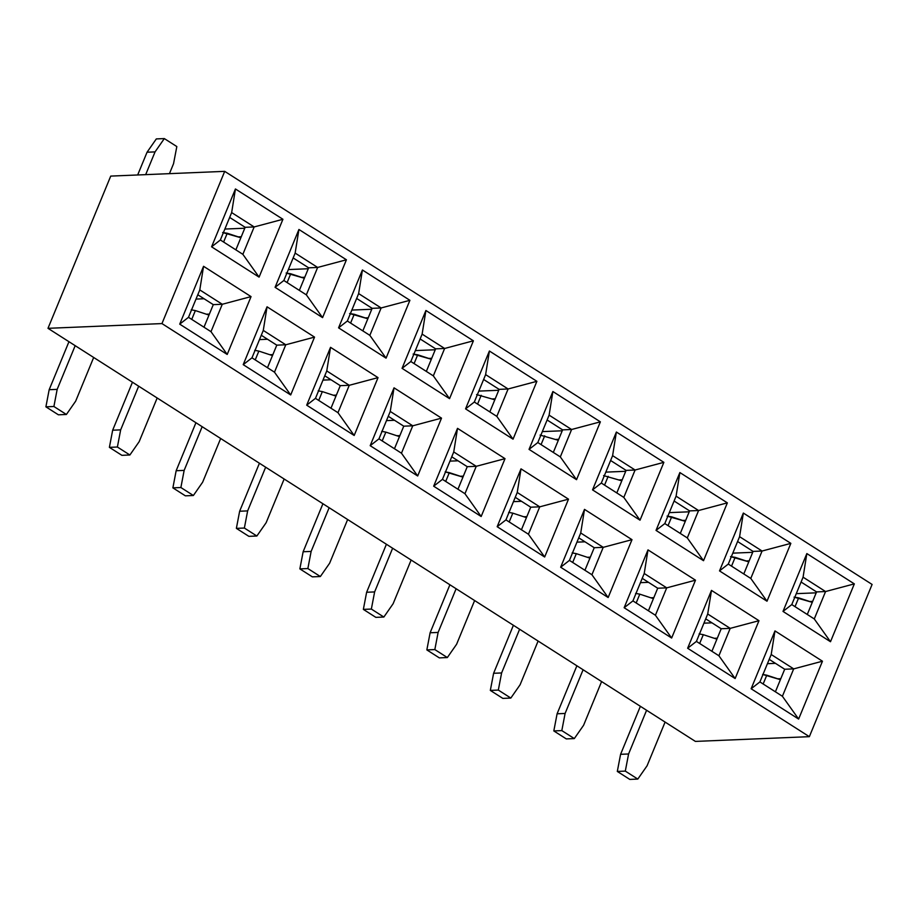 <?xml version="1.0" encoding="UTF-8"?>
<svg xmlns="http://www.w3.org/2000/svg" width="918" height="918" viewBox="0 0 918 918"><rect width="100%" height="100%" fill="white"/><g stroke="black" fill="none" stroke-linecap="round" stroke-linejoin="round"><path stroke-width="1.38" d="M110.734 176.095L47.988 328.323L161.958 323.584L224.703 171.356L110.734 176.095L224.703 171.356L872.1 584.445L224.703 171.356L161.958 323.584L47.988 328.323L695.396 741.411L809.355 736.672L161.958 323.584L809.355 736.672L872.1 584.445L809.355 736.672L695.396 741.411L47.988 328.323L110.734 176.095M453.744 451.954L457.52 428.35L433.675 486.196L442.453 479.357L453.744 451.954L442.453 479.357L433.675 486.196L457.52 428.35L505.015 458.656L481.17 516.501L433.675 486.196L481.17 516.501L464.956 493.712L442.453 479.357L464.956 493.712L481.17 516.501L505.015 458.656L457.52 428.35L453.744 451.954L476.247 466.31L505.015 458.656L476.247 466.31L453.744 451.954M485.622 374.624L489.397 351.02L465.552 408.866L474.331 402.027L485.622 374.624L474.331 402.027L465.552 408.866L489.397 351.02L536.892 381.314L513.047 439.171L465.552 408.866L513.047 439.171L496.822 416.382L474.331 402.027L496.822 416.382L513.047 439.171L536.892 381.314L489.397 351.02L485.622 374.624L508.113 388.98L536.892 381.314L508.113 388.98L485.622 374.624M441.524 418.138L412.756 425.803L401.464 453.205L417.679 475.983L441.524 418.138L394.029 387.832L370.184 445.678L417.679 475.983L401.464 453.205L378.962 438.85L370.184 445.678L378.962 438.85L390.253 411.448L394.029 387.832L390.253 411.448L412.756 425.803L441.524 418.138L417.679 475.983L370.184 445.678L394.029 387.832L441.524 418.138M449.556 398.653L433.33 375.875L410.839 361.52L402.061 368.347L449.556 398.653L473.401 340.808L425.906 310.502L402.061 368.347L410.839 361.52L422.131 334.118L425.906 310.502L422.131 334.118L444.633 348.473L473.401 340.808L444.633 348.473L433.33 375.875L449.556 398.653L402.061 368.347L425.906 310.502L473.401 340.808L449.556 398.653M378.032 377.631L349.265 385.296L337.973 412.687L354.187 435.476L378.032 377.631L330.537 347.325L306.692 405.171L354.187 435.476L337.973 412.687L315.471 398.343L306.692 405.171L315.471 398.343L326.762 370.941L330.537 347.325L326.762 370.941L349.265 385.296L378.032 377.631L354.187 435.476L306.692 405.171L330.537 347.325L378.032 377.631M386.065 358.146L369.839 335.357L347.348 321.002L338.57 327.841L386.065 358.146L409.91 300.301L362.415 269.995L338.57 327.841L347.348 321.002L358.64 293.599L362.415 269.995L358.64 293.599L381.142 307.955L409.91 300.301L381.142 307.955L369.839 335.357L386.065 358.146L338.57 327.841L362.415 269.995L409.91 300.301L386.065 358.146M314.541 337.113L285.773 344.778L274.482 372.18L290.696 394.958L314.541 337.113L267.046 306.807L243.213 364.653L290.696 394.958L274.482 372.18L251.98 357.825L243.213 364.653L251.98 357.825L263.282 330.423L267.046 306.807L263.282 330.423L285.773 344.778L314.541 337.113L290.696 394.958L243.213 364.653L267.046 306.807L314.541 337.113M322.574 317.628L306.348 294.85L283.857 280.495L275.079 287.323L322.574 317.628L346.419 259.783L298.924 229.477L275.079 287.323L283.857 280.495L295.148 253.093L298.924 229.477L295.148 253.093L317.651 267.448L346.419 259.783L317.651 267.448L306.348 294.85L322.574 317.628L275.079 287.323L298.924 229.477L346.419 259.783L322.574 317.628M251.05 296.606L222.282 304.271L210.991 331.673L227.205 354.451L251.05 296.606L203.555 266.3L179.721 324.146L227.205 354.451L210.991 331.673L188.488 317.318L179.721 324.146L188.488 317.318L199.791 289.916L203.555 266.3L199.791 289.916L222.282 304.271L251.05 296.606L227.205 354.451L179.721 324.146L203.555 266.3L251.05 296.606M259.083 277.121L242.868 254.332L220.366 239.977L211.588 246.816L259.083 277.121L282.928 219.276L235.433 188.97L211.588 246.816L220.366 239.977L231.657 212.586L235.433 188.97L231.657 212.586L254.16 226.941L282.928 219.276L254.16 226.941L242.868 254.332L259.083 277.121L211.588 246.816L235.433 188.97L282.928 219.276L259.083 277.121M435.258 349.758L415.338 350.596L435.258 349.758M428.717 358.41L431.735 358.284L428.717 358.41M435.625 348.84L420.134 338.96L435.625 348.84L444.633 348.473L422.131 334.118L410.839 361.52L433.33 375.875L444.633 348.473L435.625 348.84L426.331 371.4L435.625 348.84M371.767 309.251L351.846 310.077L371.767 309.251M365.226 317.903L368.244 317.777L365.226 317.903M372.146 308.333L356.643 298.442L372.146 308.333L381.142 307.955L358.64 293.599L347.348 321.002L369.839 335.357L381.142 307.955L372.146 308.333L362.839 330.893L372.146 308.333M308.276 268.744L288.355 269.571L308.276 268.744M301.735 277.385L304.753 277.259L301.735 277.385M308.655 267.827L293.152 257.935L308.655 267.827L317.651 267.448L295.148 253.093L283.857 280.495L306.348 294.85L317.651 267.448L308.655 267.827L299.348 290.386L308.655 267.827M244.785 228.226L224.876 229.052L244.785 228.226M238.244 236.878L241.273 236.752L238.244 236.878M245.163 227.308L229.661 217.428L245.163 227.308L254.16 226.941L231.657 212.586L220.366 239.977L242.868 254.332L254.16 226.941L245.163 227.308L235.857 249.868L245.163 227.308M399.869 435.625L396.84 435.74L399.869 435.625M394.522 420.283L386.478 420.616L394.522 420.283M336.378 395.107L333.36 395.233L336.378 395.107M331.031 379.765L322.987 380.109L331.031 379.765M272.887 354.6L269.869 354.727L272.887 354.6M267.54 339.258L259.496 339.591L267.54 339.258M209.396 314.082L206.378 314.208L209.396 314.082M204.048 298.752L196.004 299.084L204.048 298.752M213.286 304.638L197.795 294.758L213.286 304.638L203.991 327.198L213.286 304.638L222.282 304.271L213.286 304.638M276.777 345.157L261.286 335.265L276.777 345.157L267.482 367.716L276.777 345.157L285.773 344.778L276.777 345.157M340.268 385.663L324.777 375.783L340.268 385.663L330.973 408.223L340.268 385.663L349.265 385.296L340.268 385.663M403.759 426.181L388.257 416.29L403.759 426.181L394.465 448.741L403.759 426.181L412.756 425.803L403.759 426.181M401.464 453.205L412.756 425.803L390.253 411.448L378.962 438.85L401.464 453.205M337.973 412.687L349.265 385.296L326.762 370.941L315.471 398.343L337.973 412.687M274.482 372.18L285.773 344.778L263.282 330.423L251.98 357.825L274.482 372.18M210.991 331.673L222.282 304.271L199.791 289.916L188.488 317.318L210.991 331.673M822.459 661.212L798.626 719.058L751.131 688.752L774.976 630.907L822.459 661.212L793.691 668.878L782.4 696.269L798.626 719.058L822.459 661.212L774.976 630.907L751.131 688.752L798.626 719.058L782.4 696.269L759.909 681.925L751.131 688.752L759.909 681.925L771.2 654.523L774.976 630.907L771.2 654.523L793.691 668.878L822.459 661.212M830.492 641.728L783.008 611.422L806.842 553.577L854.337 583.882L830.492 641.728L814.277 618.939L791.775 604.583L783.008 611.422L830.492 641.728L854.337 583.882L806.842 553.577L783.008 611.422L791.775 604.583L803.078 577.181L806.842 553.577L803.078 577.181L825.569 591.536L854.337 583.882L825.569 591.536L814.277 618.939L830.492 641.728M758.979 620.694L735.134 678.54L687.639 648.246L711.484 590.389L758.979 620.694L730.2 628.36L718.909 655.762L735.134 678.54L758.979 620.694L711.484 590.389L687.639 648.246L735.134 678.54L718.909 655.762L696.418 641.407L687.639 648.246L696.418 641.407L707.709 614.004L711.484 590.389L707.709 614.004L730.2 628.36L758.979 620.694M767 601.21L719.517 570.904L743.35 513.059L790.846 543.364L767 601.21L750.786 578.432L728.284 564.077L719.517 570.904L767 601.21L790.846 543.364L743.35 513.059L719.517 570.904L728.284 564.077L739.587 536.674L743.35 513.059L739.587 536.674L762.078 551.029L790.846 543.364L762.078 551.029L750.786 578.432L767 601.21M695.488 580.187L671.643 638.033L624.148 607.727L647.993 549.882L695.488 580.187L666.72 587.853L655.418 615.255L671.643 638.033L695.488 580.187L647.993 549.882L624.148 607.727L671.643 638.033L655.418 615.255L632.927 600.9L624.148 607.727L632.927 600.9L644.218 573.498L647.993 549.882L644.218 573.498L666.72 587.853L695.488 580.187M703.521 560.703L656.026 530.397L679.871 472.552L727.354 502.857L703.521 560.703L687.295 537.914L664.804 523.57L656.026 530.397L703.521 560.703L727.354 502.857L679.871 472.552L656.026 530.397L664.804 523.57L676.096 496.168L679.871 472.552L676.096 496.168L698.587 510.523L727.354 502.857L698.587 510.523L687.295 537.914L703.521 560.703M631.997 539.669L608.152 597.526L560.657 567.221L584.502 509.375L631.997 539.669L603.229 547.335L591.926 574.737L608.152 597.526L631.997 539.669L584.502 509.375L560.657 567.221L608.152 597.526L591.926 574.737L569.435 560.382L560.657 567.221L569.435 560.382L580.727 532.979L584.502 509.375L580.727 532.979L603.229 547.335L631.997 539.669M640.03 520.185L592.535 489.879L616.38 432.034L663.863 462.339L640.03 520.185L623.804 497.407L601.313 483.052L592.535 489.879L640.03 520.185L663.863 462.339L616.38 432.034L592.535 489.879L601.313 483.052L612.604 455.649L616.38 432.034L612.604 455.649L635.095 470.005L663.863 462.339L635.095 470.005L623.804 497.407L640.03 520.185M568.506 499.162L544.661 557.008L497.166 526.702L521.011 468.857L568.506 499.162L539.738 506.828L528.435 534.23L544.661 557.008L568.506 499.162L521.011 468.857L497.166 526.702L544.661 557.008L528.435 534.23L505.944 519.875L497.166 526.702L505.944 519.875L517.236 492.473L521.011 468.857L517.236 492.473L539.738 506.828L568.506 499.162M576.538 479.678L529.043 449.372L552.888 391.527L600.372 421.832L576.538 479.678L560.313 456.9L537.822 442.545L529.043 449.372L576.538 479.678L600.372 421.832L552.888 391.527L529.043 449.372L537.822 442.545L549.113 415.143L552.888 391.527L549.113 415.143L571.604 429.498L600.372 421.832L571.604 429.498L560.313 456.9L576.538 479.678M489.822 411.918L499.117 389.358L483.625 379.467L499.117 389.358L508.113 388.98L496.822 416.382L508.113 388.98L499.117 389.358L489.822 411.918M449.969 461.123L458.013 460.79L449.969 461.123M457.944 489.248L467.251 466.688L451.748 456.797L467.251 466.688L476.247 466.31L464.956 493.712L476.247 466.31L467.251 466.688L457.944 489.248M752.703 552.326L732.793 553.152L752.703 552.326M746.173 560.967L749.191 560.852L746.173 560.967M753.081 551.408L737.59 541.517L753.081 551.408L762.078 551.029L739.587 536.674L728.284 564.077L750.786 578.432L762.078 551.029L753.081 551.408L743.787 573.968L753.081 551.408M689.211 511.808L669.302 512.634L689.211 511.808M682.682 520.46L685.7 520.334L682.682 520.46M689.59 510.89L674.099 501.01L689.59 510.89L698.587 510.523L676.096 496.168L664.804 523.57L687.295 537.914L698.587 510.523L689.59 510.89L680.295 533.45L689.59 510.89M625.72 471.301L605.811 472.127L625.72 471.301M619.191 479.953L622.209 479.827L619.191 479.953M626.099 470.383L610.608 460.492L626.099 470.383L635.095 470.005L612.604 455.649L601.313 483.052L623.804 497.407L635.095 470.005L626.099 470.383L616.804 492.943L626.099 470.383M562.229 430.783L542.32 431.609L562.229 430.783M555.7 439.435L558.718 439.309L555.7 439.435M562.608 429.865L547.117 419.985L562.608 429.865L571.604 429.498L549.113 415.143L537.822 442.545L560.313 456.9L571.604 429.498L562.608 429.865L553.313 452.425L562.608 429.865M498.738 390.276L478.829 391.102L498.738 390.276M492.209 398.928L495.227 398.802L492.209 398.928M816.194 592.833L796.285 593.659L816.194 592.833M809.665 601.485L812.682 601.359L809.665 601.485M816.572 591.915L801.081 582.023L816.572 591.915L825.569 591.536L803.078 577.181L791.775 604.583L814.277 618.939L825.569 591.536L816.572 591.915L807.278 614.475L816.572 591.915M780.805 678.689L777.787 678.815L780.805 678.689M775.458 663.347L767.425 663.691L775.458 663.347M717.314 638.182L714.296 638.308L717.314 638.182M711.966 622.84L703.934 623.173L711.966 622.84M653.823 597.664L650.805 597.79L653.823 597.664M648.475 582.333L640.443 582.666L648.475 582.333M590.331 557.157L587.313 557.283L590.331 557.157M584.984 541.815L576.952 542.148L584.984 541.815M526.84 516.639L523.822 516.765L526.84 516.639M521.504 501.308L513.46 501.641L521.504 501.308M463.361 476.132L460.331 476.258L463.361 476.132M530.742 507.195L515.239 497.315L530.742 507.195L521.435 529.755L530.742 507.195L539.738 506.828L530.742 507.195M594.233 547.713L578.73 537.822L594.233 547.713L584.927 570.273L594.233 547.713L603.229 547.335L594.233 547.713M657.713 588.22L642.221 578.34L657.713 588.22L648.418 610.78L657.713 588.22L666.72 587.853L657.713 588.22M721.204 628.738L705.712 618.847L721.204 628.738L711.909 651.298L721.204 628.738L730.2 628.36L721.204 628.738M784.695 669.245L769.204 659.365L784.695 669.245L775.4 691.805L784.695 669.245L793.691 668.878L784.695 669.245M528.435 534.23L539.738 506.828L517.236 492.473L505.944 519.875L528.435 534.23M591.926 574.737L603.229 547.335L580.727 532.979L569.435 560.382L591.926 574.737M655.418 615.255L666.72 587.853L644.218 573.498L632.927 600.9L655.418 615.255M718.909 655.762L730.2 628.36L707.709 614.004L696.418 641.407L718.909 655.762M782.4 696.269L793.691 668.878L771.2 654.523L759.909 681.925L782.4 696.269M794.047 597.125L812.269 602.346L798.649 597.859L795.022 606.66L798.649 597.859L794.047 597.125M476.591 394.568L494.825 399.789L476.591 394.568M540.082 435.086L558.316 440.296L540.082 435.086M603.574 475.593L621.807 480.814L603.574 475.593M667.065 516.111L685.298 521.321L671.666 516.834L668.04 525.635L671.666 516.834L667.065 516.111M730.556 556.618L748.778 561.827L735.157 557.352L731.531 566.142L735.157 557.352L730.556 556.618M222.638 232.529L240.86 237.739L227.239 233.252L223.613 242.054L227.239 233.252L222.638 232.529M286.129 273.036L304.351 278.246L290.731 273.771L287.104 282.56L290.731 273.771L286.129 273.036M349.62 313.543L367.843 318.764L354.222 314.277L350.596 323.079L354.222 314.277L349.62 313.543M413.111 354.061L431.334 359.271L417.713 354.796L414.087 363.585L417.713 354.796L413.111 354.061M766.782 675.189L763.156 683.99L766.782 675.189L762.617 674.42L780.403 679.676L766.782 675.189M628.589 753.976L646.593 710.268L628.589 753.976L625.307 771.109L637.803 779.084L647.087 765.773L665.091 722.076L647.087 765.773L637.803 779.084L629.805 779.416L617.309 771.441L620.591 754.309L628.589 753.976L620.591 754.309L640.374 706.298L620.591 754.309L617.309 771.441L625.307 771.109L628.589 753.976M699.665 643.484L703.291 634.682L699.126 633.902L703.291 634.682L699.665 643.484M716.912 639.169L703.291 634.682L716.912 639.169M601.6 681.569L583.596 725.266L601.6 681.569M565.098 713.458L583.102 669.761L565.098 713.458L561.816 730.602L574.312 738.577L583.596 725.266L574.312 738.577L566.314 738.91L553.818 730.935L557.1 713.791L565.098 713.458L557.1 713.791L576.883 665.791L557.1 713.791L553.818 730.935L561.816 730.602L565.098 713.458M636.174 602.965L639.8 594.164L635.635 593.395L639.8 594.164L636.174 602.965M653.421 598.651L639.8 594.164L653.421 598.651M538.109 641.051L520.104 684.748L538.109 641.051M501.607 672.951L519.611 629.255L501.607 672.951L498.325 690.084L510.833 698.059L520.104 684.748L510.833 698.059L502.834 698.391L490.327 690.416L493.609 673.284L501.607 672.951L493.609 673.284L513.391 625.284L493.609 673.284L490.327 690.416L498.325 690.084L501.607 672.951M572.683 562.459L576.309 553.657L572.144 552.888L576.309 553.657L572.683 562.459M589.93 558.144L576.309 553.657L589.93 558.144M474.617 600.544L456.613 644.241L474.617 600.544M438.115 632.433L456.12 588.736L438.115 632.433L434.834 649.577L447.341 657.552L456.613 644.241L447.341 657.552L439.343 657.885L426.847 649.91L430.117 632.766L438.115 632.433L430.117 632.766L449.9 584.766L430.117 632.766L426.847 649.91L434.834 649.577L438.115 632.433M509.192 521.94L512.818 513.151L508.652 512.37L512.818 513.151L509.192 521.94M526.439 517.626L512.818 513.151L526.439 517.626M411.138 560.026L393.122 603.734L411.138 560.026M374.624 591.926L392.64 548.23L374.624 591.926L371.354 609.059L383.85 617.034L393.122 603.734L383.85 617.034L375.852 617.366L363.356 609.391L366.626 592.259L374.624 591.926L366.626 592.259L386.409 544.259L366.626 592.259L363.356 609.391L371.354 609.059L374.624 591.926M449.327 472.632L445.7 481.434L449.327 472.632L445.161 471.863L462.947 477.119L449.327 472.632M311.133 551.42L329.149 507.711L311.133 551.42L307.863 568.552L320.359 576.527L329.631 563.216L347.647 519.519L329.631 563.216L320.359 576.527L312.361 576.86L299.865 568.885L303.135 551.752L311.133 551.42L303.135 551.752L322.918 503.741L303.135 551.752L299.865 568.885L307.863 568.552L311.133 551.42M477.578 404.104L481.204 395.302L477.578 404.104M541.069 444.61L544.695 435.809L541.069 444.61M604.549 485.129L608.186 476.327L604.549 485.129M382.209 440.915L385.835 432.126L381.67 431.345L385.835 432.126L382.209 440.915M399.456 436.601L385.835 432.126L399.456 436.601M284.155 479.001L266.14 522.709L284.155 479.001M247.642 510.901L265.658 467.205L247.642 510.901L244.372 528.045L256.868 536.009L266.14 522.709L256.868 536.009L248.87 536.341L236.374 528.366L239.644 511.234L247.642 510.901L239.644 511.234L259.427 463.234L239.644 511.234L236.374 528.366L244.372 528.045L247.642 510.901M318.718 400.409L322.344 391.607L318.179 390.839L322.344 391.607L318.718 400.409M335.965 396.094L322.344 391.607L335.965 396.094M220.664 438.494L202.648 482.191L220.664 438.494M184.151 470.395L202.167 426.686L184.151 470.395L180.88 487.527L193.377 495.502L202.648 482.191L193.377 495.502L185.379 495.835L172.882 487.86L176.153 470.727L184.151 470.395L176.153 470.727L195.936 422.716L176.153 470.727L172.882 487.86L180.88 487.527L184.151 470.395M255.227 359.902L258.853 351.101L254.699 350.32L258.853 351.101L255.227 359.902M272.474 355.587L258.853 351.101L272.474 355.587M157.173 397.987L139.157 441.684L157.173 397.987M120.66 429.876L138.675 386.18L120.66 429.876L117.389 447.02L129.886 454.995L139.157 441.684L129.886 454.995L121.887 455.328L109.391 447.353L112.662 430.209L120.66 429.876L112.662 430.209L132.456 382.209L112.662 430.209L109.391 447.353L117.389 447.02L120.66 429.876M191.736 319.384L195.362 310.582L191.208 309.814L195.362 310.582L191.736 319.384M208.983 315.069L195.362 310.582L208.983 315.069M93.682 357.469L75.666 401.166L93.682 357.469M57.168 389.37L75.184 345.673L57.168 389.37L53.898 406.502L66.394 414.477L75.666 401.166L66.394 414.477L58.396 414.81L45.9 406.835L49.17 389.702L57.168 389.37L49.17 389.702L68.965 341.691L49.17 389.702L45.9 406.835L53.898 406.502L57.168 389.37M147.052 152.227L137.677 174.971L147.052 152.227L156.324 138.916L147.052 152.227L155.05 151.895L147.052 152.227M145.675 174.638L155.05 151.895L145.675 174.638M173.548 163.691L169.451 173.651L173.548 163.691L176.83 146.559L164.322 138.584L155.05 151.895L164.322 138.584L156.324 138.916L164.322 138.584L176.83 146.559L173.548 163.691M637.803 779.084L625.307 771.109L617.309 771.441L629.805 779.416L637.803 779.084M574.312 738.577L561.816 730.602L553.818 730.935L566.314 738.91L574.312 738.577M510.833 698.059L498.325 690.084L490.327 690.416L502.834 698.391L510.833 698.059M447.341 657.552L434.834 649.577L426.847 649.91L439.343 657.885L447.341 657.552M383.85 617.034L371.354 609.059L363.356 609.391L375.852 617.366L383.85 617.034M320.359 576.527L307.863 568.552L299.865 568.885L312.361 576.86L320.359 576.527M256.868 536.009L244.372 528.045L236.374 528.366L248.87 536.341L256.868 536.009M193.377 495.502L180.88 487.527L172.882 487.86L185.379 495.835L193.377 495.502M129.886 454.995L117.389 447.02L109.391 447.353L121.887 455.328L129.886 454.995M66.394 414.477L53.898 406.502L45.9 406.835L58.396 414.81L66.394 414.477"/></g></svg>
